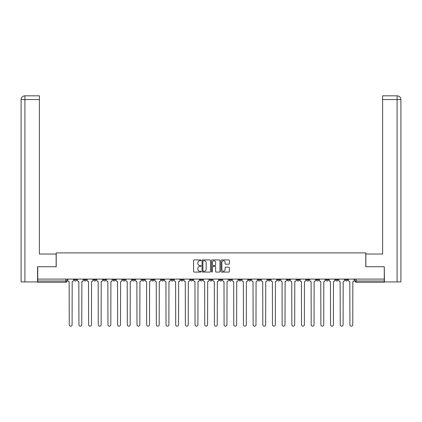 <?xml version="1.0" encoding="UTF-8"?>
<svg xmlns="http://www.w3.org/2000/svg" width="422" height="422" viewBox="0 0 422 422"><rect width="100%" height="100%" fill="white"/><g stroke="black" fill="none" stroke-linecap="round" stroke-linejoin="round"><path stroke-width="0.63" d="M201.072 260.332A0.427 0.427 0 0 0 200.65 259.91L194.178 259.91A0.607 0.607 0 0 0 193.571 260.516L193.571 271.478A0.607 0.607 0 0 0 194.178 272.084L200.65 272.084A0.427 0.427 0 0 0 201.072 271.662A0.427 0.427 0 0 0 200.65 271.235L199.812 271.235A1.946 1.946 0 0 1 197.86 269.283L197.86 268.371A1.946 1.946 0 0 1 199.812 266.424L200.65 266.424A0.427 0.427 0 0 0 201.072 265.997A0.427 0.427 0 0 0 200.65 265.57L199.812 265.57A1.946 1.946 0 0 1 197.86 263.623L197.86 262.711A1.946 1.946 0 0 1 199.812 260.759L200.65 260.759A0.427 0.427 0 0 0 201.072 260.332M335.574 279.09L335.574 279.77L338.054 279.77A1.24 1.24 0 0 1 336.814 281.01A1.24 1.24 0 0 1 335.574 279.77L335.574 279.09M325.895 279.09L325.895 279.77L328.379 279.77A1.24 1.24 0 0 1 327.134 281.01A1.24 1.24 0 0 1 325.895 279.77L325.895 279.09M267.828 279.09L267.828 279.77L270.307 279.77A1.24 1.24 0 0 1 269.067 281.01A1.24 1.24 0 0 1 267.828 279.77L267.828 279.09M258.148 279.09L258.148 279.77L260.632 279.77A1.24 1.24 0 0 1 259.388 281.01A1.24 1.24 0 0 1 258.148 279.77L258.148 279.09M248.474 279.09L248.474 279.77L250.953 279.77A1.24 1.24 0 0 1 249.713 281.01A1.24 1.24 0 0 1 248.474 279.77L248.474 279.09M229.114 279.09L229.114 279.77L231.599 279.77A1.24 1.24 0 0 1 230.354 281.01A1.24 1.24 0 0 1 229.114 279.77L229.114 279.09M209.76 279.77L209.76 279.09L209.76 279.77A1.24 1.24 0 0 0 211 281.01A1.24 1.24 0 0 1 209.76 279.77L212.24 279.77A1.24 1.24 0 0 1 211 281.01A1.24 1.24 0 0 0 212.24 279.77L212.24 279.09L212.24 279.77M200.081 279.77L200.081 279.09L200.081 279.77A1.24 1.24 0 0 0 201.32 281.01A1.24 1.24 0 0 1 200.081 279.77L202.565 279.77A1.24 1.24 0 0 1 201.32 281.01M190.401 279.77L190.401 279.09L190.401 279.77A1.24 1.24 0 0 0 191.646 281.01A1.24 1.24 0 0 1 190.401 279.77L192.886 279.77A1.24 1.24 0 0 1 191.646 281.01A1.24 1.24 0 0 0 192.886 279.77L192.886 279.09L192.886 279.77M180.727 279.09L180.727 279.77L183.206 279.77A1.24 1.24 0 0 1 181.966 281.01A1.24 1.24 0 0 1 180.727 279.77L180.727 279.09M171.047 279.09L171.047 279.77L173.526 279.77A1.24 1.24 0 0 1 172.287 281.01A1.24 1.24 0 0 1 171.047 279.77L171.047 279.09M161.368 279.09L161.368 279.77L163.852 279.77A1.24 1.24 0 0 1 162.612 281.01A1.24 1.24 0 0 1 161.368 279.77L161.368 279.09M151.693 279.77L151.693 279.09L151.693 279.77A1.24 1.24 0 0 0 152.933 281.01A1.24 1.24 0 0 1 151.693 279.77L154.172 279.77A1.24 1.24 0 0 1 152.933 281.01M132.334 279.77L132.334 279.09L132.334 279.77A1.24 1.24 0 0 0 133.574 281.01A1.24 1.24 0 0 1 132.334 279.77L134.818 279.77A1.24 1.24 0 0 1 133.574 281.01A1.24 1.24 0 0 0 134.818 279.77L134.818 279.09L134.818 279.77M122.66 279.77L122.66 279.09L122.66 279.77A1.24 1.24 0 0 0 123.899 281.01A1.24 1.24 0 0 1 122.66 279.77L125.139 279.77A1.24 1.24 0 0 1 123.899 281.01A1.24 1.24 0 0 0 125.139 279.77L125.139 279.09L125.139 279.77M112.98 279.77L112.98 279.09L112.98 279.77A1.24 1.24 0 0 0 114.22 281.01A1.24 1.24 0 0 1 112.98 279.77L115.459 279.77A1.24 1.24 0 0 1 114.22 281.01A1.24 1.24 0 0 0 115.459 279.77L115.459 279.09L115.459 279.77M103.3 279.77L103.3 279.09L103.3 279.77A1.24 1.24 0 0 0 104.54 281.01A1.24 1.24 0 0 1 103.3 279.77L105.785 279.77A1.24 1.24 0 0 1 104.54 281.01M93.621 279.77L93.621 279.09L93.621 279.77A1.24 1.24 0 0 0 94.866 281.01A1.24 1.24 0 0 1 93.621 279.77L96.105 279.77A1.24 1.24 0 0 1 94.866 281.01A1.24 1.24 0 0 0 96.105 279.77L96.105 279.09L96.105 279.77M83.946 279.77L83.946 279.09L83.946 279.77A1.24 1.24 0 0 0 85.186 281.01A1.24 1.24 0 0 1 83.946 279.77L86.426 279.77A1.24 1.24 0 0 1 85.186 281.01A1.24 1.24 0 0 0 86.426 279.77L86.426 279.09L86.426 279.77M228.798 264.198A0.607 0.607 0 0 0 229.404 263.592L229.404 260.516A0.607 0.607 0 0 0 228.798 259.91L221.613 259.91A0.607 0.607 0 0 0 221.001 260.516L221.001 271.478A0.607 0.607 0 0 0 221.613 272.084L228.798 272.084A0.607 0.607 0 0 0 229.404 271.478L229.404 267.764A0.607 0.607 0 0 0 228.798 267.152L225.723 267.152A0.607 0.607 0 0 0 225.111 267.764L225.111 269.605A1.63 1.63 0 0 1 223.486 271.235A1.63 1.63 0 0 1 221.856 269.605L221.856 262.389A1.63 1.63 0 0 1 223.486 260.759A1.63 1.63 0 0 1 225.111 262.389L225.111 263.592A0.607 0.607 0 0 0 225.723 264.198L228.798 264.198M24.914 281.943L21.1 281.943L21.1 99.55C21.322 97.287 22.561 96.047 24.819 95.826L39.399 95.826L39.399 99.55L24.914 99.55L24.914 281.943L37.542 281.943L37.542 266.741L56.216 266.741L56.216 252.905L365.784 252.905L365.784 266.741L384.273 266.741L384.273 279.09L37.727 279.09L37.727 281.01L67.072 281.01L67.072 279.09L67.072 281.01A1.24 1.24 0 0 1 65.832 282.249L37.727 282.249L37.727 281.01M37.727 266.741L37.727 279.09M210.467 260.516A0.607 0.607 0 0 0 209.861 259.91L202.671 259.91A0.607 0.607 0 0 0 202.064 260.516L202.064 271.478A0.607 0.607 0 0 0 202.671 272.084L209.861 272.084A0.607 0.607 0 0 0 210.467 271.478L210.467 260.516M212.139 259.91L219.329 259.91A0.607 0.607 0 0 1 219.936 260.516L219.936 271.478A0.607 0.607 0 0 1 219.329 272.084L216.254 272.084A0.607 0.607 0 0 1 215.642 271.478L215.642 267.031A0.607 0.607 0 0 0 215.035 266.424L212.994 266.424A0.607 0.607 0 0 0 212.387 267.031L212.387 271.662A0.427 0.427 0 0 1 211.96 272.084A0.427 0.427 0 0 1 211.533 271.662L211.533 260.516A0.607 0.607 0 0 1 212.139 259.91M354.928 279.09L354.928 281.01L384.273 281.01L384.273 282.249L356.168 282.249A1.24 1.24 0 0 1 354.928 281.01M384.273 279.09L384.273 281.01M347.733 279.09L347.733 279.77A1.24 1.24 0 0 1 346.494 281.01A1.24 1.24 0 0 1 345.254 279.77L347.733 279.77M345.254 279.09L345.254 279.77M338.054 279.09L338.054 279.77M328.379 279.09L328.379 279.77L328.379 279.09M318.7 279.09L318.7 279.77A1.24 1.24 0 0 1 317.46 281.01A1.24 1.24 0 0 1 316.215 279.77L318.7 279.77M316.215 279.09L316.215 279.77M309.02 279.09L309.02 279.77A1.24 1.24 0 0 1 307.78 281.01A1.24 1.24 0 0 1 306.541 279.77L309.02 279.77M306.541 279.09L306.541 279.77M299.34 279.09L299.34 279.77A1.24 1.24 0 0 1 298.101 281.01A1.24 1.24 0 0 1 296.861 279.77L299.34 279.77M296.861 279.09L296.861 279.77M289.666 279.09L289.666 279.77A1.24 1.24 0 0 1 288.426 281.01A1.24 1.24 0 0 1 287.182 279.77L289.666 279.77M287.182 279.09L287.182 279.77M279.986 279.09L279.986 279.77A1.24 1.24 0 0 1 278.747 281.01A1.24 1.24 0 0 1 277.507 279.77L279.986 279.77M277.507 279.09L277.507 279.77M270.307 279.09L270.307 279.77A1.24 1.24 0 0 1 269.067 281.01M260.632 279.09L260.632 279.77M250.953 279.77L250.953 279.09L250.953 279.77A1.24 1.24 0 0 1 249.713 281.01M241.273 279.09L241.273 279.77A1.24 1.24 0 0 1 240.034 281.01A1.24 1.24 0 0 1 238.794 279.77A1.24 1.24 0 0 0 240.034 281.01A1.24 1.24 0 0 0 241.273 279.77L238.794 279.77L238.794 279.09M231.599 279.77L231.599 279.09L231.599 279.77A1.24 1.24 0 0 1 230.354 281.01M221.919 279.09L221.919 279.77A1.24 1.24 0 0 1 220.68 281.01A1.24 1.24 0 0 1 219.435 279.77A1.24 1.24 0 0 0 220.68 281.01M219.435 279.09L219.435 279.77L221.919 279.77M202.565 279.09L202.565 279.77L202.565 279.09M183.206 279.77L183.206 279.09L183.206 279.77A1.24 1.24 0 0 1 181.966 281.01M173.526 279.77L173.526 279.09L173.526 279.77A1.24 1.24 0 0 1 172.287 281.01M163.852 279.77L163.852 279.09L163.852 279.77A1.24 1.24 0 0 1 162.612 281.01M154.172 279.09L154.172 279.77L154.172 279.09M144.493 279.77L144.493 279.09L144.493 279.77A1.24 1.24 0 0 1 143.253 281.01A1.24 1.24 0 0 1 142.014 279.77L144.493 279.77A1.24 1.24 0 0 1 143.253 281.01M142.014 279.09L142.014 279.77M105.785 279.09L105.785 279.77L105.785 279.09M76.746 279.09L76.746 279.77A1.24 1.24 0 0 1 75.506 281.01A1.24 1.24 0 0 1 74.267 279.77A1.24 1.24 0 0 0 75.506 281.01A1.24 1.24 0 0 0 76.746 279.77L76.746 279.09M74.267 279.09L74.267 279.77L76.746 279.77M65.832 279.09L65.832 282.249A1.24 1.24 0 0 0 67.072 281.01M203.341 260.759A0.427 0.427 0 0 0 202.919 261.186L202.919 270.808A0.427 0.427 0 0 0 203.341 271.235L204.227 271.235A1.946 1.946 0 0 0 206.173 269.283L206.173 262.711A1.946 1.946 0 0 0 204.227 260.759L203.341 260.759M215.642 262.421A1.63 1.63 0 0 0 214.012 260.791A1.63 1.63 0 0 0 212.387 262.421L212.387 264.963A0.607 0.607 0 0 0 212.994 265.57L215.035 265.57A0.607 0.607 0 0 0 215.642 264.963L215.642 262.421M67.91 280.393L67.91 279.09L67.91 280.393A1.24 1.24 0 0 0 69.15 281.632L69.24 324.75A1.424 1.424 0 0 0 70.669 326.174A1.424 1.424 0 0 0 72.093 324.75L72.188 281.632A1.24 1.24 0 0 0 73.428 280.393L73.428 279.09L73.428 280.393M69.15 281.632L69.24 324.75M72.093 324.75L72.188 281.632M77.585 280.393L77.585 279.09L77.585 280.393A1.24 1.24 0 0 0 78.824 281.632L78.919 324.75A1.424 1.424 0 0 0 80.349 326.174A1.424 1.424 0 0 0 81.773 324.75L81.868 281.632A1.24 1.24 0 0 0 83.108 280.393L83.108 279.09L83.108 280.393M87.264 280.393L87.264 279.09L87.264 280.393A1.24 1.24 0 0 0 88.504 281.632L88.599 324.75A1.424 1.424 0 0 0 90.023 326.174A1.424 1.424 0 0 0 91.453 324.75L91.542 281.632A1.24 1.24 0 0 0 92.787 280.393L92.787 279.09L92.787 280.393M56.152 266.741L56.152 254.023L39.399 254.023L39.399 99.55M24.914 95.826L24.914 99.55L21.1 99.55L21.1 244.718L21.1 99.55C21.316 97.287 22.556 96.047 24.824 95.826M365.848 266.741L365.848 254.023L382.601 254.023L382.601 95.826L397.176 95.826L397.086 99.55L382.601 99.55M400.9 244.718L400.9 99.55L400.9 281.943L384.458 281.943L384.273 266.741M397.086 281.943L397.086 99.55L400.9 99.55C400.678 97.287 399.439 96.047 397.181 95.826M78.824 281.632L78.919 324.75M81.773 324.75L81.868 281.632M88.504 281.632L88.599 324.75M91.453 324.75L91.542 281.632M96.944 280.393L96.944 279.09L96.944 280.393A1.24 1.24 0 0 0 98.184 281.632L98.279 324.75A1.424 1.424 0 0 0 99.703 326.174A1.424 1.424 0 0 0 101.132 324.75L101.222 281.632A1.24 1.24 0 0 0 102.462 280.393L102.462 279.09L102.462 280.393M106.618 280.393L106.618 279.09L106.618 280.393A1.24 1.24 0 0 0 107.863 281.632L107.953 324.75A1.424 1.424 0 0 0 109.382 326.174A1.424 1.424 0 0 0 110.807 324.75L110.902 281.632A1.24 1.24 0 0 0 112.141 280.393L112.141 279.09L112.141 280.393M116.298 280.393L116.298 279.09L116.298 280.393A1.24 1.24 0 0 0 117.538 281.632L117.632 324.75A1.424 1.424 0 0 0 119.057 326.174A1.424 1.424 0 0 0 120.486 324.75L120.581 281.632A1.24 1.24 0 0 0 121.821 280.393L121.821 279.09L121.821 280.393M98.184 281.632L98.279 324.75M101.132 324.75L101.222 281.632M107.863 281.632L107.953 324.75M110.807 324.75L110.902 281.632M117.538 281.632L117.632 324.75M120.486 324.75L120.581 281.632M125.978 280.393L125.978 279.09L125.978 280.393A1.24 1.24 0 0 0 127.217 281.632L127.312 324.75A1.424 1.424 0 0 0 128.736 326.174A1.424 1.424 0 0 0 130.166 324.75L130.256 281.632A1.24 1.24 0 0 0 131.495 280.393L131.495 279.09L131.495 280.393M127.217 281.632L127.312 324.75M130.166 324.75L130.256 281.632M135.652 280.393L135.652 279.09L135.652 280.393A1.24 1.24 0 0 0 136.897 281.632L136.986 324.75A1.424 1.424 0 0 0 138.416 326.174A1.424 1.424 0 0 0 139.84 324.75L139.935 281.632A1.24 1.24 0 0 0 141.175 280.393L141.175 279.09L141.175 280.393M136.897 281.632L136.986 324.75M139.84 324.75L139.935 281.632M145.332 280.393L145.332 279.09L145.332 280.393A1.24 1.24 0 0 0 146.571 281.632L146.666 324.75A1.424 1.424 0 0 0 148.09 326.174A1.424 1.424 0 0 0 149.52 324.75L149.615 281.632A1.24 1.24 0 0 0 150.854 280.393L150.854 279.09L150.854 280.393M146.571 281.632L146.666 324.75M149.52 324.75L149.615 281.632M155.011 280.393L155.011 279.09L155.011 280.393A1.24 1.24 0 0 0 156.251 281.632L156.346 324.75A1.424 1.424 0 0 0 157.77 326.174A1.424 1.424 0 0 0 159.2 324.75L159.289 281.632A1.24 1.24 0 0 0 160.534 280.393L160.534 279.09L160.534 280.393M156.251 281.632L156.346 324.75M159.2 324.75L159.289 281.632M164.691 280.393L164.691 279.09L164.691 280.393A1.24 1.24 0 0 0 165.93 281.632L166.02 324.75A1.424 1.424 0 0 0 167.45 326.174A1.424 1.424 0 0 0 168.874 324.75L168.969 281.632A1.24 1.24 0 0 0 170.208 280.393L170.208 279.09L170.208 280.393M165.93 281.632L166.02 324.75M168.874 324.75L168.969 281.632M174.365 280.393L174.365 279.09L174.365 280.393A1.24 1.24 0 0 0 175.605 281.632L175.7 324.75A1.424 1.424 0 0 0 177.129 326.174A1.424 1.424 0 0 0 178.553 324.75L178.648 281.632A1.24 1.24 0 0 0 179.888 280.393L179.888 279.09L179.888 280.393M175.605 281.632L175.7 324.75M178.553 324.75L178.648 281.632M184.045 280.393L184.045 279.09L184.045 280.393A1.24 1.24 0 0 0 185.284 281.632L185.379 324.75A1.424 1.424 0 0 0 186.804 326.174A1.424 1.424 0 0 0 188.233 324.75L188.323 281.632A1.24 1.24 0 0 0 189.568 280.393L189.568 279.09L189.568 280.393M185.284 281.632L185.379 324.75M188.233 324.75L188.323 281.632M193.724 280.393L193.724 279.09L193.724 280.393A1.24 1.24 0 0 0 194.964 281.632L195.054 324.75A1.424 1.424 0 0 0 196.483 326.174A1.424 1.424 0 0 0 197.907 324.75L198.002 281.632A1.24 1.24 0 0 0 199.242 280.393L199.242 279.09L199.242 280.393M194.964 281.632L195.054 324.75M197.907 324.75L198.002 281.632M203.399 280.393L203.399 279.09L203.399 280.393A1.24 1.24 0 0 0 204.644 281.632L204.733 324.75A1.424 1.424 0 0 0 206.163 326.174A1.424 1.424 0 0 0 207.587 324.75L207.682 281.632A1.24 1.24 0 0 0 208.922 280.393L208.922 279.09L208.922 280.393M204.644 281.632L204.733 324.75M207.587 324.75L207.682 281.632M213.078 280.393L213.078 279.09L213.078 280.393A1.24 1.24 0 0 0 214.318 281.632L214.413 324.75A1.424 1.424 0 0 0 215.837 326.174A1.424 1.424 0 0 0 217.267 324.75L217.356 281.632A1.24 1.24 0 0 0 218.601 280.393L218.601 279.09L218.601 280.393M214.318 281.632L214.413 324.75M217.267 324.75L217.356 281.632M222.758 280.393L222.758 279.09L222.758 280.393A1.24 1.24 0 0 0 223.998 281.632L224.093 324.75A1.424 1.424 0 0 0 225.517 326.174A1.424 1.424 0 0 0 226.946 324.75L227.036 281.632A1.24 1.24 0 0 0 228.276 280.393L228.276 279.09L228.276 280.393M223.998 281.632L224.093 324.75M226.946 324.75L227.036 281.632M232.432 280.393L232.432 279.09L232.432 280.393A1.24 1.24 0 0 0 233.677 281.632L233.767 324.75A1.424 1.424 0 0 0 235.196 326.174A1.424 1.424 0 0 0 236.621 324.75L236.716 281.632A1.24 1.24 0 0 0 237.955 280.393L237.955 279.09L237.955 280.393M233.677 281.632L233.767 324.75M236.621 324.75L236.716 281.632M242.112 280.393L242.112 279.09L242.112 280.393A1.24 1.24 0 0 0 243.352 281.632L243.447 324.75A1.424 1.424 0 0 0 244.871 326.174A1.424 1.424 0 0 0 246.3 324.75L246.395 281.632A1.24 1.24 0 0 0 247.635 280.393L247.635 279.09L247.635 280.393M243.352 281.632L243.447 324.75M246.3 324.75L246.395 281.632M251.792 280.393L251.792 279.09L251.792 280.393A1.24 1.24 0 0 0 253.031 281.632L253.126 324.75A1.424 1.424 0 0 0 254.55 326.174A1.424 1.424 0 0 0 255.98 324.75L256.07 281.632A1.24 1.24 0 0 0 257.309 280.393L257.309 279.09L257.309 280.393M253.031 281.632L253.126 324.75M255.98 324.75L256.07 281.632M261.466 280.393L261.466 279.09L261.466 280.393A1.24 1.24 0 0 0 262.711 281.632L262.8 324.75A1.424 1.424 0 0 0 264.23 326.174A1.424 1.424 0 0 0 265.654 324.75L265.749 281.632A1.24 1.24 0 0 0 266.989 280.393L266.989 279.09L266.989 280.393M262.711 281.632L262.8 324.75M265.654 324.75L265.749 281.632M271.146 280.393L271.146 279.09L271.146 280.393A1.24 1.24 0 0 0 272.385 281.632L272.48 324.75A1.424 1.424 0 0 0 273.91 326.174A1.424 1.424 0 0 0 275.334 324.75L275.429 281.632A1.24 1.24 0 0 0 276.668 280.393L276.668 279.09L276.668 280.393M272.385 281.632L272.48 324.75M275.334 324.75L275.429 281.632M280.825 280.393L280.825 279.09L280.825 280.393A1.24 1.24 0 0 0 282.065 281.632L282.16 324.75A1.424 1.424 0 0 0 283.584 326.174A1.424 1.424 0 0 0 285.014 324.75L285.103 281.632A1.24 1.24 0 0 0 286.348 280.393L286.348 279.09L286.348 280.393M282.065 281.632L282.16 324.75M285.014 324.75L285.103 281.632M290.505 280.393L290.505 279.09L290.505 280.393A1.24 1.24 0 0 0 291.744 281.632L291.834 324.75A1.424 1.424 0 0 0 293.264 326.174A1.424 1.424 0 0 0 294.688 324.75L294.783 281.632A1.24 1.24 0 0 0 296.022 280.393L296.022 279.09L296.022 280.393M291.744 281.632L291.834 324.75M294.688 324.75L294.783 281.632M300.179 280.393L300.179 279.09L300.179 280.393A1.24 1.24 0 0 0 301.419 281.632L301.514 324.75A1.424 1.424 0 0 0 302.943 326.174A1.424 1.424 0 0 0 304.368 324.75L304.462 281.632A1.24 1.24 0 0 0 305.702 280.393L305.702 279.09L305.702 280.393M301.419 281.632L301.514 324.75M304.368 324.75L304.462 281.632M309.859 280.393L309.859 279.09L309.859 280.393A1.24 1.24 0 0 0 311.098 281.632L311.193 324.75A1.424 1.424 0 0 0 312.618 326.174A1.424 1.424 0 0 0 314.047 324.75L314.137 281.632A1.24 1.24 0 0 0 315.382 280.393L315.382 279.09L315.382 280.393M311.098 281.632L311.193 324.75M314.047 324.75L314.137 281.632M319.538 280.393L319.538 279.09L319.538 280.393A1.24 1.24 0 0 0 320.778 281.632L320.868 324.75A1.424 1.424 0 0 0 322.297 326.174A1.424 1.424 0 0 0 323.721 324.75L323.816 281.632A1.24 1.24 0 0 0 325.056 280.393L325.056 279.09L325.056 280.393M320.778 281.632L320.868 324.75M323.721 324.75L323.816 281.632M329.213 280.393L329.213 279.09L329.213 280.393A1.24 1.24 0 0 0 330.458 281.632L330.547 324.75A1.424 1.424 0 0 0 331.977 326.174A1.424 1.424 0 0 0 333.401 324.75L333.496 281.632A1.24 1.24 0 0 0 334.736 280.393L334.736 279.09L334.736 280.393M330.458 281.632L330.547 324.75M333.401 324.75L333.496 281.632M338.892 280.393L338.892 279.09L338.892 280.393A1.24 1.24 0 0 0 340.132 281.632L340.227 324.75A1.424 1.424 0 0 0 341.651 326.174A1.424 1.424 0 0 0 343.081 324.75L343.176 281.632A1.24 1.24 0 0 0 344.415 280.393L344.415 279.09L344.415 280.393M340.132 281.632L340.227 324.75M343.081 324.75L343.176 281.632M348.572 280.393L348.572 279.09L348.572 280.393A1.24 1.24 0 0 0 349.812 281.632L349.907 324.75A1.424 1.424 0 0 0 351.331 326.174A1.424 1.424 0 0 0 352.76 324.75L352.85 281.632A1.24 1.24 0 0 0 354.09 280.393L354.09 279.09L354.09 280.393M349.812 281.632L349.907 324.75M352.76 324.75L352.85 281.632M356.168 279.09L356.168 282.249M21.1 99.55L21.1 244.718"/></g></svg>
